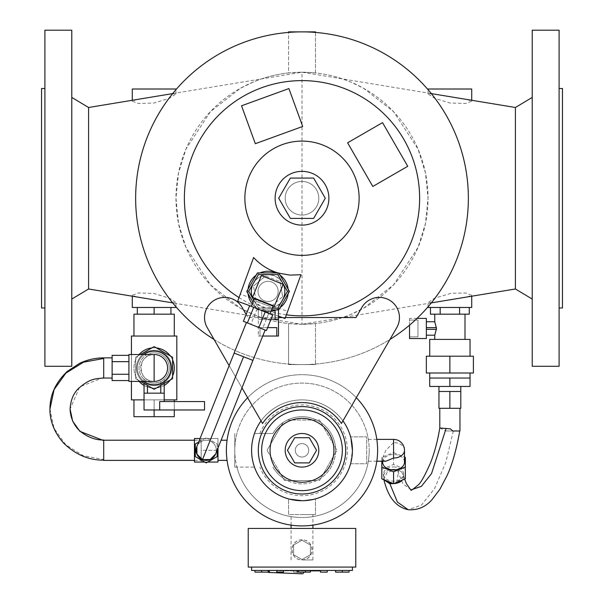 <?xml version="1.0" encoding="UTF-8"?>
<svg xmlns="http://www.w3.org/2000/svg" width="604" height="604" viewBox="0 0 604 604"><rect width="100%" height="100%" fill="white"/><g stroke="black" fill="none" stroke-linecap="round" stroke-linejoin="round"><path stroke-width="0.45" stroke-dasharray="3.02 2.27" d="M559.1 366.281L559.1 30.2M562.46 307.972L562.46 88.509M532.215 30.2L532.215 366.281M515.408 288.984L515.408 107.497M285.194 198.24A16.806 16.806 0 0 1 302 181.434A16.806 16.806 0 0 1 318.806 198.24A16.806 16.806 0 0 0 302 181.434A16.806 16.806 0 0 0 285.194 198.24A16.806 16.806 0 0 0 302 215.047A16.806 16.806 0 0 0 318.806 198.24A16.806 16.806 0 0 1 302 215.047A16.806 16.806 0 0 1 285.194 198.24M275.114 198.24A26.886 26.886 0 0 1 302 171.355A26.886 26.886 0 0 1 328.886 198.24A26.886 26.886 0 0 1 302 225.126A26.886 26.886 0 0 1 275.114 198.24M244.869 198.24A57.131 57.131 0 0 1 302 141.109A57.131 57.131 0 0 1 359.131 198.24A57.131 57.131 0 0 1 302 255.371A57.131 57.131 0 0 1 244.869 198.24M258.006 291.407A10.079 10.079 0 0 1 268.093 281.321A10.079 10.079 0 0 1 278.172 291.407A10.079 10.079 0 0 0 268.093 281.321A10.079 10.079 0 0 0 258.006 291.407A10.079 10.079 0 0 1 268.093 281.321A10.079 10.079 0 0 1 278.172 291.407A10.079 10.079 0 0 0 268.093 281.321A10.079 10.079 0 0 0 258.006 291.407A10.079 10.079 0 0 1 268.093 281.321A10.079 10.079 0 0 1 278.172 291.407A10.079 10.079 0 0 0 268.093 281.321A10.079 10.079 0 0 0 258.006 291.407A10.079 10.079 0 0 0 268.093 301.487A10.079 10.079 0 0 0 278.172 291.407A10.079 10.079 0 0 1 268.093 301.487A10.079 10.079 0 0 1 258.006 291.407A10.079 10.079 0 0 0 268.093 301.487A10.079 10.079 0 0 0 278.172 291.407A10.079 10.079 0 0 1 268.093 301.487A10.079 10.079 0 0 1 258.006 291.407A10.079 10.079 0 0 0 268.093 301.487A10.079 10.079 0 0 0 278.172 291.407A10.079 10.079 0 0 1 268.093 301.487A10.079 10.079 0 0 1 258.006 291.407M276.791 336.035L276.791 327.632L259.992 327.632L259.992 336.035L258.308 336.035L258.308 319.229L271.007 319.229M247.927 291.407A20.166 20.166 0 0 1 268.093 271.241A20.166 20.166 0 0 1 288.259 291.407A20.166 20.166 0 0 0 288.131 289.142L280.067 275.182A20.166 20.166 0 0 0 276.149 272.917L260.03 272.917A20.166 20.166 0 0 0 256.111 275.182L248.055 289.142A20.166 20.166 0 0 0 248.055 293.665L256.111 307.625A20.166 20.166 0 0 0 260.03 309.89L276.149 309.89A20.166 20.166 0 0 0 280.067 307.625L288.131 293.665A20.166 20.166 0 0 0 288.259 291.407A20.166 20.166 0 0 1 268.093 311.566A20.166 20.166 0 0 1 247.927 291.407M252.298 285.654C244.152 305.662 277.259 317.712 283.88 297.153C286.409 287.232 283.065 280.052 273.839 275.613C263.918 273.084 256.738 276.428 252.298 285.654M253.537 299.803A16.806 16.806 0 0 0 282.642 299.803M347.61 142.801L372.811 186.462L407.738 166.296L382.536 122.635L347.61 142.801M255.326 143.699L302.695 126.455L288.901 88.561L241.532 105.798L255.326 143.699M431.324 302.883L342.566 317.561A126.032 126.032 0 0 1 302 324.272L342.566 317.561L350.343 314.631L363.744 308.108L393.612 284.786L418.059 247.376L425.48 223.457L428.032 198.24A126.032 126.032 0 0 0 315.447 72.925L315.447 31.884L302 31.884A166.357 166.357 0 0 1 468.357 198.24A166.357 166.357 0 0 1 315.447 364.053L315.447 323.548A126.032 126.032 0 0 0 428.032 198.24L425.48 173.023L418.059 149.105L393.612 111.695L363.744 88.373L350.343 81.85L342.566 78.92L302 72.208L261.434 78.92L253.657 81.85L240.256 88.373L210.388 111.695L185.941 149.105L178.52 173.023L175.968 198.24A126.032 126.032 0 0 0 288.553 323.548L302 324.272L315.447 323.548L315.447 364.053A166.357 166.357 0 0 1 302 364.597L288.553 364.597L288.553 323.548L288.553 364.597L302 364.597A166.357 166.357 0 0 1 135.643 198.24A166.357 166.357 0 0 1 302 31.884L288.553 31.884L288.553 72.925A126.032 126.032 0 0 0 175.968 198.24L178.52 223.457L185.941 247.376L210.388 284.786L240.256 308.108L253.657 314.631L261.434 317.561L302 324.272L302 72.208L288.553 72.925L288.553 32.427M248.229 567.088L355.771 567.088M251.589 570.448L352.411 570.448M265.028 570.448L258.308 570.448L265.028 570.448M254.948 572.124L268.395 572.124L265.028 572.124L268.395 572.124L268.395 570.448M280.158 570.448L276.791 570.448L280.158 570.448M276.791 572.124L283.518 572.124M338.972 570.448L335.605 570.448L338.972 570.448M335.605 570.448L335.605 572.124L349.052 572.124M323.842 570.448L327.209 570.448L323.842 570.448M320.482 572.124L327.209 572.124M293.672 572.124L293.597 570.448L293.672 572.124L300.271 572.124A5.043 2.529 -93.5 0 0 302.174 573.8M300.271 572.124L296.889 572.124M267.776 570.448A1.684 0.846 -93.5 0 0 267.791 570.939A1.684 0.846 -93.5 0 0 268.176 572.124M293.597 572.124L310.403 572.124M345.692 570.448L349.052 570.448L345.692 570.448M302 559.946C315.228 559.878 315.228 539.848 302 539.78C288.772 539.848 288.772 559.878 302 559.946A10.079 10.079 0 0 0 312.079 549.859A10.079 10.079 0 0 0 302 539.78A10.079 10.079 0 0 0 291.921 549.859A10.079 10.079 0 0 0 302 559.946L312.925 559.946L302 559.946M312.925 514.57L302 514.57L312.925 514.57L312.925 525.125M302 500.708L304.597 500.641M313.151 499.463L315.447 498.889L315.447 514.57L315.447 498.889A50.411 50.411 0 0 0 350.584 463.744L366.696 463.744L366.696 436.858L350.584 436.858L366.696 436.858L366.696 463.744L350.584 463.744L352.411 450.297A50.411 50.411 0 0 1 254.473 467.103L236.919 467.103A67.218 67.218 0 0 1 234.782 450.297L234.782 440.218L234.782 450.297A67.218 67.218 0 0 1 310.471 383.615A67.218 67.218 0 0 1 369.218 450.297A67.218 67.218 0 0 0 302 383.079A67.218 67.218 0 0 0 234.782 450.297A67.218 67.218 0 0 0 302 517.515A67.218 67.218 0 0 0 369.218 450.297A67.218 67.218 0 0 1 236.919 467.103L234.782 467.103L234.782 433.498L234.782 467.103L254.473 467.103A50.411 50.411 0 0 0 288.553 498.889L288.553 514.57L315.447 514.57L288.553 514.57L288.553 498.889L289.588 499.161M355.771 528.44L248.229 528.44M310.403 554.714L302 559.561L293.597 554.714L293.597 545.012L302 540.157L310.403 545.012L310.403 554.714L310.403 545.012L302 540.157L293.597 545.012L293.597 554.714L302 559.561L310.403 554.714M417.062 318.391L409.542 318.391L409.542 320.067L417.945 320.067L417.945 336.873L409.542 336.873L409.542 338.55M426.349 338.55L426.349 318.391M426.349 329.308L426.349 335.19L426.349 329.308L436.299 329.308L426.349 329.308L426.349 328.47L426.349 329.308L436.435 329.308L436.435 327.632L434.752 335.19M434.752 321.751L436.299 327.632L426.349 327.632L436.299 327.632M426.349 321.751L426.349 327.632L426.349 321.751M449.874 408.289L438.949 408.289L438.949 391.483L460.799 391.483L455.333 391.483L460.799 391.483L460.799 408.289L439.795 408.289L449.874 408.289L449.874 391.483M439.795 427.987L446.167 430.977L459.954 430.977M393.581 466.937A10.079 7.127 180 0 1 403.661 474.065A10.079 7.127 180 0 1 393.581 481.192A10.079 7.127 180 0 1 383.502 474.065A10.079 7.127 180 0 1 393.581 466.937M384.974 480.157A10.079 7.127 180 0 1 383.502 476.443A10.079 7.127 180 0 1 393.581 469.308A10.079 7.127 180 0 1 398.685 470.289L401.426 471.596L403.638 475.929A10.079 7.127 180 0 1 403.661 476.443A10.079 7.127 180 0 1 402.189 480.157M393.831 483.57A10.079 7.127 180 0 1 393.581 483.57A10.079 7.127 180 0 1 393.332 483.57M404.506 450.297A10.925 7.724 0 0 0 393.581 442.573L393.581 439.38M382.657 462.181A10.925 7.724 180 0 1 393.581 454.457A10.925 7.724 180 0 1 404.506 462.181M385.858 461.222L383.487 460.391L382.657 458.021L385.858 450.297L393.581 442.573M350.992 438.406L350.584 436.858A50.411 50.411 0 0 0 254.473 433.498L272.895 433.498A33.605 33.605 0 0 1 335.605 450.297A33.605 33.605 0 0 0 272.895 433.498L254.473 433.498A50.411 50.411 0 0 1 352.411 450.297M449.874 386.447L429.708 386.447L429.708 378.044L470.04 378.044L459.954 378.044L470.04 378.044L470.04 386.447L438.949 386.447L449.874 386.447L449.874 378.044M449.874 373L426.349 373L426.349 356.194L470.04 356.194L429.708 356.194L449.874 356.194L449.874 373L429.708 373L473.4 373L473.4 356.194L449.874 356.194M470.04 339.395L429.708 339.395M449.874 314.186L464.997 314.186L449.874 314.186M103.714 357.885L103.714 378.036M112.118 367.957L112.118 378.044L112.118 367.957M217.984 448.025L217.984 462.06L217.984 450.297L201.177 450.297L201.177 460.384L201.177 438.534L201.177 462.06L201.177 440.218L201.177 450.297L217.984 450.297L217.984 440.218L217.984 460.384L217.984 438.534L200.052 438.534M103.714 440.935L103.714 460.384M215.59 454.012L215.583 454.034A10.079 10.079 0 0 0 215.59 454.012A10.079 10.079 0 0 1 196.134 450.297A10.079 10.079 0 0 1 196.859 446.537L196.859 446.537A10.079 10.079 0 0 1 209.95 440.935L243.503 356.851L252.91 360.377L247.021 358.029M196.874 446.507A10.079 10.079 0 0 1 216.3 450.297A10.079 10.079 0 0 0 209.95 440.935M259.003 327.587L246.455 322.521L259.003 327.587M234.118 353.061L247.247 358.361M273.144 306.13L254.443 298.572M251.302 306.356L269.996 313.906M206.221 440.218A10.079 10.079 0 0 1 216.3 450.297A10.079 10.079 0 0 1 206.221 460.384A10.079 10.079 0 0 0 216.3 450.297A10.079 10.079 0 0 0 206.221 440.218A10.079 10.079 0 0 0 196.134 450.297A10.079 10.079 0 0 0 206.221 460.384A10.079 10.079 0 0 1 196.134 450.297A10.079 10.079 0 0 1 206.221 440.218M259.856 433.498A45.368 45.368 0 0 1 347.368 450.297A45.368 45.368 0 0 1 259.856 467.103M295.281 450.297A6.72 6.72 0 0 1 302 443.578A6.72 6.72 0 0 1 308.719 450.297A6.72 6.72 0 0 0 302 443.578A6.72 6.72 0 0 0 295.281 450.297A6.72 6.72 0 0 0 302 457.024A6.72 6.72 0 0 0 308.719 450.297A6.72 6.72 0 0 1 302 457.024A6.72 6.72 0 0 1 295.281 450.297M285.194 450.297A16.806 16.806 0 0 1 302 433.498A16.806 16.806 0 0 1 318.806 450.297A16.806 16.806 0 0 1 302 467.103A16.806 16.806 0 0 1 285.194 450.297M258.308 450.297A43.692 43.692 0 0 1 302 406.605A43.692 43.692 0 0 1 345.692 450.297A43.692 43.692 0 0 1 302 493.989A43.692 43.692 0 0 1 258.308 450.297M361.826 307.481A20.166 20.166 0 0 1 399.463 317.545A20.166 20.166 0 0 1 396.76 327.632L356.315 397.689A75.621 75.621 0 0 0 247.648 397.726L207.225 327.602A20.166 20.166 0 0 1 220.173 297.9A20.166 20.166 0 0 1 242.831 308.719L247.927 317.545L356.013 317.545L361.826 307.481M341.449 423.442L356.315 397.689M247.648 397.726L262.521 423.487M226.379 450.297A75.621 75.621 0 0 1 302 374.684A75.621 75.621 0 0 1 377.621 450.297A75.621 75.621 0 0 1 302 525.918A75.621 75.621 0 0 1 226.379 450.297M154.126 354.518C136.859 353.868 136.859 382.053 154.126 381.403A13.447 13.447 0 0 1 140.679 367.957A13.447 13.447 0 0 1 154.126 354.518A13.447 13.447 0 0 1 167.565 367.957A13.447 13.447 0 0 1 154.126 381.403M128.916 354.518L128.916 381.403M154.126 384.763A16.806 16.806 0 0 1 137.319 367.957A16.806 16.806 0 0 1 154.126 351.158A16.806 16.806 0 0 1 170.932 367.957A16.806 16.806 0 0 1 154.126 384.763M144.046 354.518A16.806 16.806 0 0 0 144.046 381.403M154.126 385.601A17.644 17.644 0 0 1 136.481 367.957A17.644 17.644 0 0 1 154.126 350.312A17.644 17.644 0 0 0 136.481 367.957A17.644 17.644 0 0 0 154.126 385.601A17.644 17.644 0 0 0 171.77 367.957A17.644 17.644 0 0 0 154.126 350.312A17.644 17.644 0 0 1 171.77 367.957A17.644 17.644 0 0 1 154.126 385.601M160.792 393.166L164.175 393.166L160.792 393.166L160.792 381.532A15.123 15.123 0 0 0 164.205 379.229L164.205 393.166L144.046 393.166L144.046 379.229A15.123 15.123 0 0 0 147.459 381.532C148.199 382.189 150.426 382.702 154.126 383.079C157.825 382.702 160.045 382.189 160.792 381.532L160.792 385.45M159.698 401.569L204.537 401.569L204.537 409.973L159.698 409.973L159.698 401.569M144.046 399.886L154.126 399.886L154.126 409.973L159.698 409.973M164.205 383.48L164.205 379.229A15.123 15.123 0 0 1 160.792 381.532C160.045 382.189 157.825 382.702 154.126 383.079A15.123 15.123 0 0 1 139.003 367.957A15.123 15.123 0 0 1 154.126 352.834A15.123 15.123 0 0 0 139.003 367.957A15.123 15.123 0 0 0 154.126 383.079C150.426 382.702 148.199 382.189 147.459 381.532A15.123 15.123 0 0 1 144.046 379.229L144.046 383.48M156.391 347.919A20.166 20.166 0 0 0 154.126 347.798A20.166 20.166 0 0 1 174.292 367.957A20.166 20.166 0 0 1 154.126 388.123A20.166 20.166 0 0 0 164.205 385.42M170.343 379.939A20.166 20.166 0 0 0 172.608 376.02M172.608 359.901A20.166 20.166 0 0 0 170.343 355.983M174.292 314.186L133.96 314.186M154.126 336.035L174.292 336.035L154.126 336.035M432.653 302.664L428.032 302.566L434.465 298.263L451.128 293.28L465.782 293.016L471.716 295.281L467.096 296.972M428.032 307.466L471.716 307.466M136.904 296.972L132.284 295.281L138.656 292.955L154.126 293.491L169.535 298.263L175.968 302.566L171.347 302.664M132.284 307.466L175.968 307.466M471.716 89.014L428.032 89.014M467.096 99.509L471.716 101.2L465.782 103.458L449.874 102.99L434.465 98.21L428.032 93.914L432.653 93.816M175.968 89.014L132.284 89.014M171.347 93.816L175.968 93.914L169.535 98.21L154.126 102.99L138.656 103.518L132.284 101.2L136.904 99.509M172.676 93.597L261.434 78.92A126.032 126.032 0 0 1 342.566 78.92L431.324 93.597M315.447 32.427L315.447 72.925L302 72.208M88.592 288.984L88.592 107.497M71.785 366.281L71.785 30.2M44.9 30.2L44.9 366.281M41.54 88.509L41.54 307.972M71.785 198.24L71.785 299.063L71.785 198.24M302 324.272A126.032 126.032 0 0 1 261.434 317.561L172.676 302.883M239.018 297.583A117.629 117.629 0 0 0 286.387 314.827M213.982 339.403A166.357 166.357 0 0 0 389.927 339.463M154.126 307.466L170.932 307.466L137.319 307.466L154.126 307.466L154.126 314.186L170.932 314.186L154.126 314.186M440.173 307.466L459.576 307.466L430.471 307.466L440.173 307.466L440.173 314.186L430.471 314.186M469.278 307.466L459.576 307.466L469.278 307.466M469.278 314.186L440.173 314.186M459.576 307.466L459.576 314.186M174.292 399.886L155.16 399.886L174.292 399.886L174.292 416.692L133.96 416.692L133.96 399.886L164.205 399.886M176.813 399.886L131.438 399.886L131.438 336.035L176.813 336.035L176.813 399.886M131.438 354.518L131.438 381.403M144.046 385.42A20.166 20.166 0 0 0 154.126 388.123A20.166 20.166 0 0 1 133.96 367.957A20.166 20.166 0 0 1 154.126 347.798A20.166 20.166 0 0 0 151.861 347.919M154.126 416.692L154.126 399.886L155.16 399.886L133.96 399.886M174.292 401.569L174.292 409.973M139.094 354.518A20.166 20.166 0 0 0 139.094 381.403M154.126 352.834A15.123 15.123 0 0 1 169.248 367.957A15.123 15.123 0 0 1 154.126 383.079A15.123 15.123 0 0 0 169.248 367.957A15.123 15.123 0 0 0 154.126 352.834M147.459 385.45L147.459 393.166M144.046 409.973L154.126 409.973M140.438 381.403L135.643 378.632L135.643 357.289L140.438 354.518M135.643 357.289L135.643 378.632L154.126 389.301L172.608 378.632L172.608 357.289L154.126 346.613L135.643 357.289M128.916 361.653L128.916 374.269L128.916 355.348L128.916 361.653L112.118 361.653L112.118 355.348M128.916 380.573L128.916 374.269L128.916 380.573M112.118 380.573L112.118 361.653M128.916 374.269L112.118 374.269M229.135 365.654L241.97 387.889M285.398 317.545L282.347 317.545M278.474 317.545L247.927 317.545L246.145 314.45M309.278 437.696L294.722 437.696L287.444 450.297L294.722 462.898L309.278 462.898L316.556 450.297L309.278 437.696L316.556 450.297L309.278 462.898L294.722 462.898L287.444 450.297L294.722 437.696L309.278 437.696L294.722 437.696L287.444 450.297L294.722 462.898L309.278 462.898L316.556 450.297L309.278 437.696M272.895 467.103A33.605 33.605 0 0 0 335.605 450.297A33.605 33.605 0 0 1 335.522 452.736L320.867 478.111A33.605 33.605 0 0 1 316.647 480.542L287.353 480.542A33.605 33.605 0 0 1 272.895 467.103M287.353 420.052L319.463 420.052L336.926 450.297L335.522 452.736A33.605 33.605 0 0 1 320.867 478.111L319.463 480.542L316.647 480.542A33.605 33.605 0 0 1 287.353 480.542L284.537 480.542L267.074 450.297L284.537 480.542L319.463 480.542L336.926 450.297L319.463 420.052L287.353 420.052M283.133 422.49L267.074 450.297L283.133 422.49M234.782 450.297L234.782 460.384L234.782 450.297M204.748 462.06L207.685 462.06M217.984 462.06L194.458 462.06L194.458 438.534L217.984 438.534L201.177 438.534L217.984 438.534L217.984 462.06L201.177 462.06L217.984 462.06M198.648 442.053L206.221 437.689L217.138 443.993L217.138 450.131M216.3 450.297A10.079 10.079 0 0 1 215.605 453.981A10.079 10.079 0 0 0 216.3 450.297M217.138 456.601L217.138 443.993L206.221 437.689L195.296 443.993L195.296 456.601L206.221 462.913L217.138 456.601M264.129 329.663L243.382 321.283M249.678 305.7L268.712 313.393L262.415 328.969M268.712 313.393L272.714 315.009M266.417 330.584L264.914 329.98M257.198 308.735L250.902 324.318M264.982 329.822L264.19 329.505M246.666 358.127L243.503 356.851C231.438 351.981 231.438 351.981 243.503 356.851C231.438 351.981 231.438 351.981 243.503 356.851M247.451 358.202L252.94 360.392M103.714 459.168L103.714 460.142M103.714 459.531L103.714 440.618L103.714 459.531L83.141 455.688L65.708 444.74L54.05 428.357L49.951 409.021M436.299 329.308L436.435 327.632L426.349 327.632L426.349 328.47L426.349 327.632M405.344 478.866L405.344 469.263L393.581 464.461L381.819 469.263L381.819 478.866M405.344 457.379L405.344 469.263M381.819 461.222L381.819 457.379L393.581 452.577L393.581 464.461M393.581 452.577L404.506 457.039M381.819 457.379L381.819 469.263M403.638 475.929L396.685 483.057L398.685 470.289M383.918 479.719L383.744 479.153L387.323 472.147L397.206 469.874L401.426 471.596M396.685 483.057L395.378 483.457M446.167 430.977L452.766 430.977M409.542 325.163L409.542 318.391M409.542 336.873L417.945 336.873L417.945 320.067L409.542 320.067L409.542 336.873M302 567.088L251.589 567.088L302 567.088M258.308 570.448L254.948 570.448L258.308 570.448M265.028 572.124L261.668 572.124L265.028 572.124M320.482 570.871L276.791 570.871L276.791 570.448L327.209 570.448L276.791 570.448L276.791 570.871L310.403 570.871M327.209 570.871L327.209 570.448L327.209 570.871M170.932 307.466L170.932 314.186M137.319 307.466L137.319 314.186M302 364.597L315.447 364.597L302 364.597M253.612 257.493L240.271 294.133L287.647 311.37L300.981 274.737M278.927 273.197L277.968 272.917M251.339 306.266L278.474 316.141M240.271 294.133L237.666 301.29M287.647 311.37L285.043 318.527M256.202 301.381L270.788 306.689L256.202 301.381L253.506 286.092L256.202 301.381M265.398 276.119L253.506 286.092L265.398 276.119L279.984 281.426L265.398 276.119M282.68 296.715L279.984 281.426L282.68 296.715L270.788 306.689L282.68 296.715M282.642 283.004A16.806 16.806 0 0 0 253.537 283.004M252.283 303.925A20.166 20.166 0 0 0 256.111 307.625L257.417 309.89L260.03 309.89A20.166 20.166 0 0 0 271.03 311.354L261.721 310.539C262.279 311.83 274.533 311.641 275.062 310.328A20.166 20.166 0 0 0 277.674 309.142A20.166 20.166 0 0 1 275.062 310.328L275.062 319.229L261.721 319.229L261.721 310.539A20.166 20.166 0 0 1 258.504 309.142A20.166 20.166 0 0 0 261.721 310.539L261.721 319.229L258.308 319.229L258.308 309.142L258.308 319.229M258.308 336.035L278.474 336.035M278.474 309.89L278.474 319.229L275.062 319.229M278.474 309.142L277.674 309.142L278.474 309.142M262.748 336.035L259.992 336.035L259.992 327.632L267.61 327.632M260.03 272.917L257.417 272.917L256.111 275.182M248.055 289.142L246.749 291.407L248.055 293.665M276.149 309.89L278.761 309.89L280.067 307.625M288.131 293.665L289.437 291.407L288.131 289.142M280.067 275.182L278.761 272.917L276.149 272.917M252.54 297.372L261.358 275.56L283.17 284.371L274.352 306.183L252.54 297.372M271.626 309.89L257.417 309.89L252.978 302.204M277.795 274.601L258.391 274.601L248.689 291.407L258.391 308.206L277.795 308.206L287.496 291.407L277.795 274.601L287.496 291.407L277.795 308.206L258.391 308.206L248.689 291.407L258.391 274.601L277.795 274.601L287.496 291.407L277.795 308.206L258.391 308.206L248.689 291.407L258.391 274.601L277.795 274.601L258.391 274.601L248.689 291.407L258.391 308.206L277.795 308.206L287.496 291.407L277.795 274.601L258.391 274.601L248.689 291.407L258.391 308.206L277.795 308.206L287.496 291.407L277.795 274.601M272.306 308.206L258.391 308.206L253.778 300.226M313.642 178.074L290.358 178.074L278.716 198.24L290.358 218.406L313.642 218.406L325.284 198.24L313.642 178.074M559.1 198.24L559.1 307.972L559.1 198.24M103.714 377.432L79.736 386.862L70.087 409.014M453.34 430.977L445.767 462.536L434.525 488.674L421.343 505.231L408.176 509.716M411.256 489.821L402.974 483.94L397.206 469.874M342.332 572.124L342.332 570.448L342.332 572.124M261.668 572.124L261.668 570.448L261.668 572.124M312.925 559.946L312.925 528.44M403.661 476.443L403.661 474.065M376.828 439.38L366.696 439.38M194.458 460.384L201.177 460.384M221.094 440.218L227.059 440.218M471.716 296.202L471.716 295.281M175.968 306.832L175.968 302.566M471.716 101.2L471.716 100.272M175.968 93.914L175.968 89.649M132.284 101.2L132.284 100.272M428.032 93.914L428.032 89.649M132.284 296.202L132.284 295.281M428.032 306.832L428.032 302.566M227.059 460.384L217.984 460.384M194.458 440.218L201.177 440.218M376.828 461.222L366.696 461.222M382.657 461.222L382.657 458.021M383.502 476.443L383.502 474.065M383.88 479.704L383.744 479.153M404.657 479.146L403.487 475.046M291.075 559.946L291.075 528.44M291.075 525.125L291.075 514.57"/><path stroke-width="0.91" d="M559.1 88.509L562.46 88.509L562.46 307.972L559.1 307.972M532.215 198.24L532.215 30.2L559.1 30.2L559.1 366.281L532.215 366.281L532.215 198.24M532.215 97.418L515.408 107.497L515.408 288.984L431.324 302.883M328.886 198.24A26.886 26.886 0 0 0 302 171.355A26.886 26.886 0 0 0 275.114 198.24A26.886 26.886 0 0 0 302 225.126A26.886 26.886 0 0 0 328.886 198.24M359.131 198.24A57.131 57.131 0 0 0 302 141.109A57.131 57.131 0 0 0 244.869 198.24A57.131 57.131 0 0 0 302 255.371A57.131 57.131 0 0 0 359.131 198.24M271.007 319.229L278.474 319.229L278.474 336.035L262.748 336.035M256.111 275.182A20.166 20.166 0 0 0 248.055 289.142M276.149 272.917A20.166 20.166 0 0 0 260.03 272.917M288.131 289.142A20.166 20.166 0 0 0 280.067 275.182M253.537 283.004A16.806 16.806 0 0 0 253.537 299.803M282.642 299.803A16.806 16.806 0 0 0 282.642 283.004M286.387 314.827A117.629 117.629 0 0 0 419.629 198.24A117.629 117.629 0 0 0 302 80.611A117.629 117.629 0 0 0 239.018 297.583M352.411 567.088L352.411 570.448L251.589 570.448L251.589 567.088M268.395 570.448L268.395 572.124L254.948 572.124L254.948 570.448M283.518 570.448L283.518 572.124L276.791 572.124L276.791 570.448M327.209 570.448L327.209 572.124L320.482 572.124L320.482 570.448M349.052 570.448L349.052 572.124L335.605 572.124L335.605 570.448M268.176 572.124A1.684 0.846 -93.5 0 0 268.682 572.464A1.684 0.846 -93.5 0 0 269.452 570.637A1.684 0.846 -93.5 0 0 269.429 570.448M268.682 572.464L302.174 573.8A5.043 2.529 -93.5 0 0 304.038 572.124M310.403 570.448L310.403 572.124L296.889 572.124L297.825 570.448M304.597 500.641L313.151 499.463M302 528.44L355.771 528.44L355.771 567.088L248.229 567.088L248.229 528.44L302 528.44M426.349 327.632L436.435 327.632L436.435 329.308L426.349 329.308L426.349 318.391L417.062 318.391M409.542 325.163L409.542 338.55L426.349 338.55L426.349 329.308M426.349 335.19L434.752 335.19L436.299 329.308M436.299 327.632L434.752 321.751L426.349 321.751M459.954 408.289L459.954 430.977L452.766 430.977L450.403 428.87L439.795 427.987L439.795 408.289M402.189 480.157A10.079 7.127 180 0 1 393.831 483.57M393.581 458.021A10.925 7.724 0 0 0 404.506 450.297A10.925 10.925 0 0 0 393.581 439.38L393.581 458.021L385.858 461.222L376.828 461.222M404.506 450.297L404.506 462.181A10.925 7.724 180 0 1 393.581 469.904A10.925 7.724 180 0 1 382.657 462.181L382.657 461.222M261.041 420.913A50.411 50.411 0 0 0 302 500.708A50.411 50.411 0 0 0 352.411 450.297L350.992 438.406M429.708 356.194L429.708 339.395L470.04 339.395L470.04 356.194M112.118 378.044L103.714 378.044L103.714 357.878L112.118 357.878M194.458 460.384L103.714 460.384L103.714 440.006C96.24 440.195 88.916 437.681 81.744 432.472C77.493 429.384 70.547 421.713 70.087 409.029L72.646 421.116L79.939 431.362L103.714 440.618M234.148 353.076L196.851 446.56A10.079 10.079 0 0 1 196.874 446.507M202.499 459.621L196.979 454.246L196.859 446.537A10.079 10.079 0 0 0 204.326 460.203A10.079 10.079 0 0 0 215.59 454.012A10.079 10.079 0 0 0 215.605 453.981A10.079 10.079 0 0 1 215.59 454.012L210.207 459.523L202.499 459.621L243.503 356.851M215.583 454.034L252.94 360.392L234.118 353.061L246.455 322.521M254.443 298.572L273.144 306.13L269.996 313.906L251.302 306.356L254.443 298.572M318.806 450.297A16.806 16.806 0 0 0 302 433.498A16.806 16.806 0 0 0 285.194 450.297A16.806 16.806 0 0 0 302 467.103A16.806 16.806 0 0 0 318.806 450.297M333.929 450.297A31.929 31.929 0 0 0 302 418.368A31.929 31.929 0 0 0 270.071 450.297A31.929 31.929 0 0 0 302 482.226A31.929 31.929 0 0 0 333.929 450.297M342.332 450.297A40.332 40.332 0 0 0 302 409.973A40.332 40.332 0 0 0 261.668 450.297A40.332 40.332 0 0 0 302 490.629A40.332 40.332 0 0 0 342.332 450.297M345.692 450.297A43.692 43.692 0 0 0 302 406.605A43.692 43.692 0 0 0 258.308 450.297A43.692 43.692 0 0 0 302 493.989A43.692 43.692 0 0 0 345.692 450.297M241.97 387.889L262.521 423.487A47.724 47.724 0 0 1 341.449 423.442L396.76 327.632A20.166 20.166 0 0 0 384.506 298.066A20.166 20.166 0 0 0 361.826 307.481L356.013 317.545L285.398 317.545M246.145 314.45L242.831 308.719A20.166 20.166 0 0 0 204.537 317.545A20.166 20.166 0 0 0 207.225 327.602L229.135 365.654M352.411 450.297A50.411 50.411 0 0 0 342.929 420.867M247.648 397.726A75.621 75.621 0 0 0 302 525.918A75.621 75.621 0 0 0 356.315 397.689M167.565 367.957A13.447 13.447 0 0 0 154.126 354.518L128.916 354.518L128.916 381.403L154.126 381.403A13.447 13.447 0 0 0 167.565 367.957A13.447 13.447 0 0 1 154.126 381.403L154.126 354.518M144.046 381.403A16.806 16.806 0 0 0 170.932 367.957A16.806 16.806 0 0 0 144.046 354.518M144.046 383.48L144.046 393.166L164.205 393.166L164.205 383.48M159.698 409.973L204.537 409.973L204.537 401.569L159.698 401.569L159.698 409.973L154.126 409.973L154.126 416.692L174.292 416.692L174.292 409.973M160.792 385.45L160.792 393.166M164.205 385.42A20.166 20.166 0 0 0 170.343 379.939M172.608 376.02A20.166 20.166 0 0 0 172.608 359.901M170.343 355.983A20.166 20.166 0 0 0 156.391 347.919M133.96 336.035L133.96 314.186L174.292 314.186L174.292 336.035M471.716 296.202L471.716 307.466L428.032 307.466L428.032 306.832M172.676 302.883L88.592 288.984L71.785 299.063M175.968 306.832L175.968 307.466L132.284 307.466L132.284 296.202M389.927 339.463A166.357 166.357 0 0 0 302 31.884A166.357 166.357 0 0 0 213.982 339.403M428.032 89.649L428.032 89.014L471.716 89.014L471.716 100.272M431.324 93.597L515.408 107.497M132.284 100.272L132.284 89.014L175.968 89.014L175.968 89.649M88.592 288.984L88.592 107.497L172.676 93.597M44.9 198.24L44.9 30.2L71.785 30.2L71.785 366.281L44.9 366.281L44.9 198.24M44.9 307.972L41.54 307.972L41.54 88.509L44.9 88.509M315.447 32.427L315.447 31.884L288.553 31.884L288.553 32.427M430.471 307.466L430.471 314.186L469.278 314.186L469.278 307.466M440.173 307.466L440.173 314.186M459.576 307.466L459.576 314.186M164.205 399.886L176.813 399.886L176.813 336.035L131.438 336.035L131.438 354.518M131.438 381.403L131.438 399.886L144.046 399.886M174.292 399.886L174.292 401.569M133.96 399.886L133.96 416.692L154.126 416.692M151.861 347.919A20.166 20.166 0 0 0 139.094 354.518M139.094 381.403A20.166 20.166 0 0 0 144.046 385.42M147.459 393.166L147.459 385.45M154.126 409.973L144.046 409.973L144.046 393.166M140.438 354.518L154.126 346.613L172.608 357.289L172.608 378.632L154.126 389.301L140.438 381.403M128.916 355.348L112.118 355.348L112.118 380.573L128.916 380.573M128.916 361.653L112.118 361.653M128.916 374.269L112.118 374.269M282.347 317.545L278.474 317.545M294.722 437.696L309.278 437.696L316.556 450.297L309.278 462.898L294.722 462.898L287.444 450.297L294.722 437.696M289.588 499.161L302 500.708M200.052 438.534L194.458 438.534L194.458 462.06L204.748 462.06M207.685 462.06L217.984 462.06L217.984 448.025M217.138 450.131L217.138 456.601L206.221 462.913L195.296 456.601L195.296 443.993L198.648 442.053M258.897 327.549L265.194 311.966L272.714 315.009L266.417 330.584L243.382 321.283L249.678 305.7L253.68 307.315L247.383 322.898M265.194 311.966L253.68 307.315M449.874 373L473.4 373L473.4 356.194L449.874 356.194L449.874 373L426.349 373L426.349 356.194L449.874 356.194M439.795 378.044L429.708 378.044L429.708 386.447L470.04 386.447L470.04 378.044L439.795 378.044M449.874 378.044L449.874 386.447M444.416 391.483L438.949 391.483L438.949 408.289L460.799 408.289L460.799 391.483L444.416 391.483M449.874 391.483L449.874 408.289M393.581 483.668L405.344 478.866L405.344 466.983L393.581 471.784L393.581 483.668L381.819 478.866L381.819 461.222M404.506 457.039L405.344 457.379L405.344 466.983M393.581 471.784L381.819 466.983M393.332 483.57A10.079 7.127 180 0 1 384.974 480.157M395.378 483.457L389.89 483.766L383.918 479.719M310.403 570.871L320.482 570.871M170.932 307.466L170.932 314.186M137.319 307.466L137.319 314.186M154.126 307.466L154.126 314.186M278.474 316.141L285.043 318.527L300.981 274.737L289.844 275.099L278.927 273.197M277.968 272.917C268.508 269.996 260.384 264.854 253.612 257.493L237.666 301.29L251.339 306.266M288.901 88.561L241.532 105.798L255.326 143.699L302.695 126.455L288.901 88.561M280.067 307.625A20.166 20.166 0 0 0 288.131 293.665M275.062 319.229L275.062 310.328L271.03 311.354A20.166 20.166 0 0 0 276.149 309.89M248.055 293.665A20.166 20.166 0 0 0 252.283 303.925M278.474 319.229L278.474 309.89M267.61 327.632L276.791 327.632L276.791 336.035M274.352 306.183L252.54 297.372L261.358 275.56L283.17 284.371L274.352 306.183M252.978 302.204L246.749 291.407L257.417 272.917L278.761 272.917L289.437 291.407L278.761 309.89L271.626 309.89M253.778 300.226L248.689 291.407L258.391 274.601L277.795 274.601L287.496 291.407L277.795 308.206L272.306 308.206M407.738 166.296L382.536 122.635L347.61 142.801L372.811 186.462L407.738 166.296M290.358 178.074L313.642 178.074L325.284 198.24L313.642 218.406L290.358 218.406L278.716 198.24L290.358 178.074M103.714 358.482L83.503 362.196L65.904 373.106L54.103 389.557L49.951 409.021C49.913 394.873 55.674 382.355 67.24 371.445L79.69 363.276C87.482 359.697 95.485 357.893 103.714 357.878M383.744 479.153C386.998 492.313 392.789 506.348 408.176 509.716L397.394 502.06L389.89 483.766M446.122 428.387L431.52 473.619L421.381 486.363L411.256 489.821L410.335 489.323L406.447 483.713L404.657 479.146M342.332 572.124L342.332 570.448M305.36 572.124L305.36 570.448M312.925 528.44L312.925 525.125M393.581 439.38L376.828 439.38M460.799 391.483L460.799 386.447M470.04 378.044L470.04 373M464.997 339.395L464.997 314.186M221.094 440.218L227.059 440.218M164.205 401.569L164.205 393.166M88.592 107.497L71.785 97.418M217.984 460.384L227.059 460.384M252.91 360.377L265.156 330.078M103.714 440.218L194.458 440.218M103.714 460.142C88.856 460.301 75.508 454.631 63.684 443.147C52.238 430.478 49.717 417.145 49.951 409.021M70.087 409.014C70.653 400.059 73.522 393.159 78.694 388.312C89.369 379.048 94.398 378.708 103.714 378.044M434.752 339.395L434.752 335.19M434.752 321.751L434.752 314.186M429.708 378.044L429.708 373M438.949 391.483L438.949 386.447M439.795 427.987C438.436 436.126 436.035 448.523 430.743 462.317C424.929 475.612 420.663 483.223 417.953 485.163C412.381 489.784 410.154 491.331 411.256 489.821M408.176 509.716C417.643 510.395 425.624 507.005 432.109 499.538L439.893 489.285L446.983 475.771C452.207 464.627 456.458 449.693 459.742 430.977M291.075 528.44L291.075 525.125M298.64 572.124L298.64 570.448M261.668 572.124L261.668 570.448M515.408 288.984L532.215 299.063"/></g></svg>
